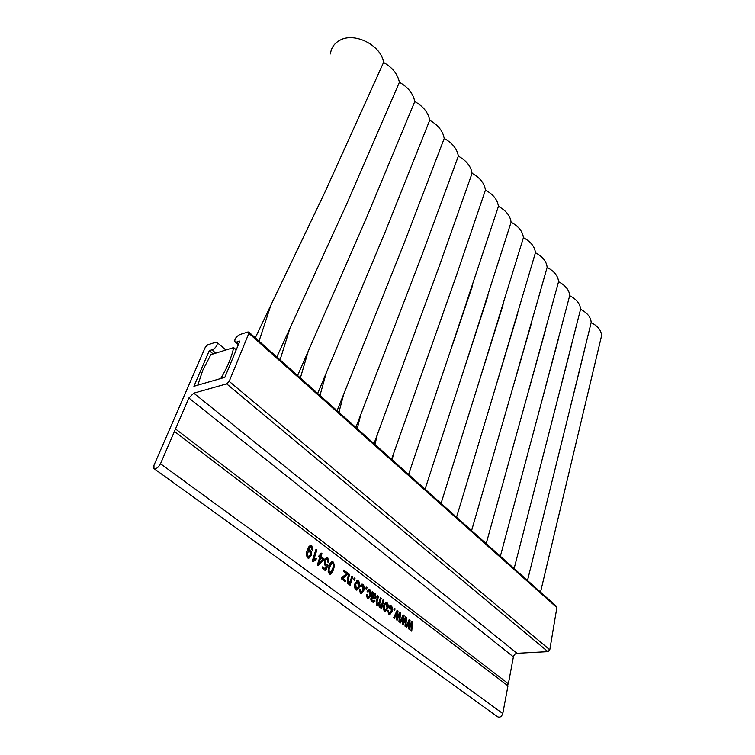 <?xml version="1.0" encoding="UTF-8"?>
<svg xmlns="http://www.w3.org/2000/svg" width="755" height="755" viewBox="0 0 755 755"><rect width="100%" height="100%" fill="white"/><g stroke="black" fill="none" stroke-linecap="round" stroke-linejoin="round"><path stroke-width="1.13" d="M174.443 431.416L188.863 397.998L193.78 393.157L226.66 383.861L229.19 381.369L248.867 333.295L248.867 332.068L247.951 331.964L239.797 334.559C235.975 336.73 234.352 339.155 234.928 341.836L236.692 342.043L239.845 341.052L224.848 377.349L193.922 386.267L209.277 350.65L211.881 349.829C214.033 349.178 215.76 347.564 217.091 345.007L217.138 342.506L215.468 342.326L207.729 344.79L205.36 347.121L153.982 465.259L153.945 468.553C156.106 469.223 158.295 467.628 160.504 463.759L174.443 431.416L507.973 685.842L502.783 713.56C501.622 716.75 499.848 717.807 497.46 716.731L154.133 468.695M312.202 561.267L316.034 549.187L316.911 549.848L313.938 559.285L316.298 558.738L315.854 560.135L312.787 561.701L312.202 561.267M327.802 557.87L328.916 562.862L328 562.362L327.434 559.106L326.83 558.889L325.103 560.908L325.707 564.617L327.255 564.344L328.076 565.174L325.547 570.78L322.159 568.26L322.593 566.863L325.245 568.845L326.462 566.137L325.084 565.674L324.216 560.323L326.726 557.464L327.802 557.87L326.99 557.983L328.208 562.475M343.752 570.091L347.951 573.253L347.593 574.47L342.798 578.321L345.696 580.491L345.337 581.718L341.326 578.726L341.628 577.679L346.583 573.715L343.393 571.308L343.752 570.091M354.18 577.962L355.01 578.585L354.529 580.246L353.699 579.623L354.18 577.962M362.627 585.616L360.871 586.852L360.097 586.088L362.07 584.068L362.966 584.408C364.335 586.022 364.618 588.003 363.834 590.372L361.428 593.534L360.465 593.166L359.38 589.051L360.248 589.504L361.343 592.147L363.013 589.778L362.627 585.616M369.61 590.863L367.874 592.118L367.109 591.354L369.063 589.334L369.941 589.664C371.29 591.259 371.573 593.241 370.799 595.591L368.421 598.753L367.487 598.404L366.411 594.308L367.26 594.761L368.346 597.384L369.988 595.015L369.61 590.863M383.059 599.744L383.842 600.329L381.586 608.719L380.898 608.209L381.218 607.02L379.491 607.341L378.604 604.944L376.811 605.34L376.169 601.471L377.736 595.733L378.529 596.327L377.094 601.612L377.311 604.264L379.086 602.613L380.407 597.743L381.19 598.328L379.718 603.783L380.454 606.435L381.888 604.085L383.059 599.744M390.892 606.897L389.24 608.152L388.504 607.426L390.382 605.397L391.203 605.708C392.496 607.256 392.779 609.191 392.053 611.531L389.769 614.683L388.9 614.353L387.843 610.333L389.693 613.334L391.279 610.974L390.892 606.897M399.64 612.248L400.49 612.89L399.697 622.214L398.914 621.629L399.621 614.353L397.111 620.289L396.271 619.657L397.102 612.645L394.459 618.307L393.666 617.722L397.111 610.342L398.027 611.031L397.196 618.034L399.64 612.248M411.664 621.318L412.494 621.95L411.758 631.199L410.984 630.623L411.645 623.403L409.229 629.311L408.398 628.698L409.191 621.733L406.634 627.377L405.86 626.801L409.191 619.449L410.088 620.129L409.295 627.075L411.664 621.318M405.69 616.807L406.53 617.448L405.765 626.735L404.991 626.159L405.671 618.902L403.208 624.829L402.368 624.206L403.179 617.212L400.584 622.875L399.801 622.29L403.189 614.929L404.085 615.608L403.283 622.582L405.69 616.807M394.299 608.228L395.073 608.804L394.648 610.436L393.874 609.861L394.299 608.228M386.853 602.424C388.202 603.981 388.523 605.944 387.796 608.322L385.456 611.446L384.54 611.106C383.191 609.578 382.87 607.633 383.578 605.265L385.928 602.065L386.853 602.424L386.05 602.499C387.4 604.057 387.721 606.02 386.994 608.398L387.796 608.322M373.263 592.354L373.149 593.666L375.207 593.638L376.141 597.186L374.697 598.753L371.979 597.922L371.781 599.564L372.583 600.735L373.357 601.074L374.253 600.168L375.009 600.914L373.442 602.405L372.13 601.858C370.818 600.791 370.497 599.281 371.177 597.309L372.47 591.75L373.263 592.354L372.46 592.439L372.347 593.741L373.149 593.666M366.241 587.05L367.043 587.664L366.581 589.315L365.769 588.711L366.241 587.05M358.389 580.954C359.814 582.567 360.126 584.587 359.342 586.994L356.879 590.127L355.869 589.749C354.454 588.154 354.123 586.163 354.897 583.766L357.37 580.567L358.389 580.954L357.587 581.039C359.002 582.662 359.323 584.672 358.54 587.079L359.342 586.994M351.802 576.159L352.632 576.792L350.16 585.304L349.423 584.766L349.782 583.54L347.866 583.785L347.253 579.104L348.782 573.885L349.612 574.517L348.102 579.689L348.404 582.69L348.989 582.917L350.452 580.803L351.802 576.159M333.021 561.805C334.465 564.117 334.588 566.684 333.38 569.506C332.851 571.96 331.804 573.555 330.228 574.291L329.312 573.951L328.161 571.554L328.954 566.193C329.501 563.749 330.539 562.164 332.096 561.456L333.021 561.805L332.209 561.909C333.663 564.221 333.776 566.788 332.568 569.6L333.38 569.506M321.092 553L321.97 553.66L321.054 556.586L324.008 558.804L323.584 560.182L318.157 565.674L317.317 565.061L319.743 557.313L318.752 556.567L319.195 555.18L320.177 555.925L321.092 553M311.796 545.799L312.825 550.206L311.881 549.687L311.324 546.969L310.692 546.752L308.229 550.367L310.38 550.102C311.692 551.612 311.975 553.434 311.249 555.576L308.776 558.332L307.757 557.973C306.181 555.708 306.002 553.17 307.219 550.367C307.823 547.752 308.984 546.101 310.711 545.412L311.796 545.799L310.984 545.912L312.108 549.819M175.509 428.953L508.37 683.719L513.4 656.888C513.966 654.802 515.203 653.603 517.081 653.302L547.913 651.65L549.791 649.819L556.869 607.586L556.454 606.293M507.266 685.304L508.37 683.719M209.277 350.65L213.165 353.944M211.881 349.829L215.77 353.132M411.456 621.827L412.494 621.95M411.702 622.007L411.588 623.413M411.135 628.981L411.003 630.642M408.634 628.868L410.852 623.47L411.645 623.403M406.058 626.952L408.389 621.799L409.191 621.733M408.965 619.949L410.088 620.129M409.286 620.195L409.116 621.733M408.748 625.612L409.493 625.555M408.578 627.131L409.295 627.075M405.473 617.316L406.53 617.448M405.728 617.514L405.614 618.911M405.227 623.621L405.01 626.178M402.613 624.385L404.869 618.968L405.671 618.902M400.008 622.441L402.387 617.279L403.179 617.212M402.953 615.419L404.085 615.608M403.293 615.674L403.123 617.212M402.726 621.11L403.481 621.054M402.547 622.639L403.283 622.582M399.423 612.758L400.49 612.89M399.697 612.966L399.574 614.362M399.244 618.203L398.951 621.658M396.526 619.855L398.819 614.419L399.621 614.353M393.884 617.883L396.3 612.711L397.102 612.645M396.875 610.842L398.027 611.031M397.224 611.106L397.055 612.645M396.639 616.561L397.404 616.495M396.46 618.1L397.196 618.034M394.157 608.785L395.073 608.804M394.27 608.87L393.987 609.946M390.429 606.727L388.693 607.615M389.882 605.51L391.203 605.708M390.401 605.774C391.694 607.322 391.987 609.266 391.26 611.597L392.053 611.531M391.26 611.597L389.476 614.645M387.787 610.795L388.665 610.767M387.862 610.842L388.41 613.22L389.212 613.145M388.41 613.22L389.372 613.249M386.994 608.398L385.173 611.418M385.399 602.179L386.05 602.499M384.078 609.993L385.38 610.097L387.013 607.747L386.031 603.424L385.229 603.5L383.578 605.84L384.078 609.993L385.041 610.012M383.578 605.84L384.38 605.765L384.88 609.917M386.031 603.424L384.38 605.765M382.898 600.31L383.842 600.329M383.04 600.404L380.935 608.237M379.869 607.539L381.218 607.02M377.16 605.538L378.604 604.944M377.585 596.299L378.529 596.327M377.726 596.403L376.283 601.688L376.509 604.34L377.311 604.264M376.509 604.34L377.443 604.349M380.246 598.309L381.19 598.328M380.388 598.413L378.916 603.858L379.718 603.783M378.916 603.858L379.17 606.331L379.982 606.256M379.17 606.331L380.095 606.341M373.687 593.402L375.207 593.638M374.405 593.723L375.339 597.262L376.141 597.186M375.339 597.262L374.376 598.706M371.781 599.564L370.979 599.64L371.073 598.337L371.979 597.922M370.979 599.64L371.771 600.81L372.583 600.735M371.771 600.81L372.961 600.971M373.923 600.716L375.009 600.914M374.206 600.989L373.13 602.367M373.008 597.196L374.622 597.394L375.329 596.658L374.688 594.695L373.904 594.402L373.102 594.478L371.498 596.79L373.933 597.46M371.639 596.29L373.81 597.12M371.498 596.79L372.309 596.714M373.904 594.402L372.441 596.214M369.12 590.693L367.345 591.59M368.544 589.457L369.941 589.664M369.138 589.749C370.488 591.344 370.771 593.317 369.997 595.676L370.799 595.591M369.997 595.676L368.147 598.724M366.345 594.78L367.26 594.761M366.458 594.836L367.015 597.271L367.827 597.186M367.015 597.271L368.025 597.309M366.081 587.626L367.043 587.664M366.241 587.749L365.939 588.834M362.126 585.427L360.343 586.333M361.541 584.191L362.966 584.408M362.164 584.493C363.532 586.106 363.816 588.088 363.023 590.457L363.834 590.372M363.023 590.457L361.154 593.505M359.314 589.523L360.248 589.504M359.437 589.598L360.003 592.033L360.805 591.948M360.003 592.033L361.022 592.08M358.54 587.079L356.615 590.099M356.813 580.68L357.587 581.039M355.435 588.636L356.785 588.74L358.521 586.38L357.493 581.945L356.681 582.039L354.935 584.389L355.435 588.636L356.464 588.673M354.935 584.389L355.747 584.304L356.247 588.551M357.493 581.945L355.747 584.304M354.01 578.538L355.01 578.585M354.199 578.67L353.887 579.764M351.632 576.735L352.632 576.792M351.821 576.886L349.508 584.823M348.414 584.068L349.782 583.54M348.612 574.461L349.612 574.517M348.81 574.612L347.3 579.783L348.102 579.689M347.3 579.783L347.593 582.784L348.404 582.69M347.593 582.784L348.65 582.841M343.582 570.667L347.14 573.356L347.951 573.253M347.14 573.356L346.781 574.564L347.593 574.47M346.781 574.564L341.987 578.415L342.798 578.321M341.987 578.415L344.884 580.586L345.696 580.491M344.884 580.586L344.695 581.237M332.568 569.6L329.944 574.262M331.549 561.588L332.209 561.909M328.916 572.837L330.161 572.894L332.521 568.864C333.455 566.816 333.493 564.863 332.625 563.013L331.36 562.956L329.01 566.948C328.057 569.015 328.019 570.978 328.916 572.837L329.841 572.809M329.01 566.948L329.822 566.845C328.869 568.911 328.831 570.874 329.727 572.734M332.162 562.852L329.822 566.845M326.594 558.917L324.291 561.012L325.103 560.908M324.291 561.012L324.895 564.721L325.707 564.617M324.895 564.721L325.754 564.91M326.745 564.749L328.076 565.174M327.264 565.269L324.971 570.355M322.413 567.439L325.245 568.845M326.16 557.596L326.99 557.983M320.913 553.585L321.97 553.66M321.158 553.774L320.243 556.69L321.054 556.586M320.243 556.69L323.197 558.908L324.008 558.804M323.197 558.908L322.772 560.295L323.584 560.182M322.772 560.295L317.742 565.372M319.006 555.765L320.177 555.925M320.63 557.973L319.818 558.077L318.129 563.457L322.715 559.54L320.63 557.973L318.94 563.353M315.845 549.772L316.911 549.848M316.109 549.961L313.117 559.389L313.938 559.285M315.118 558.842L316.298 558.738M315.486 558.851L315.043 560.248L312.353 561.38M310.692 546.752L309.88 546.865L307.511 550.187L308.323 550.074M307.511 550.187L308.229 550.367M308.87 549.923L310.38 550.102M309.569 550.216C310.881 551.726 311.164 553.547 310.437 555.68L311.249 555.576M310.437 555.68L308.54 558.322M310.116 545.544L310.984 545.912M307.209 556.728L308.597 556.822L310.38 554.821L309.786 551.188L309.163 550.961L306.728 552.962L307.209 556.728L308.021 556.897M309.163 550.961L307.54 552.849L308.021 556.624M306.728 552.962L307.54 552.849M330.473 53.898C331.134 47.848 334.276 43.299 339.91 40.26C354.68 31.767 381.303 45.46 383.568 62.438C392.421 67.497 397.696 74.113 399.395 82.276C408.087 87.212 413.211 93.639 414.769 101.538C423.291 106.361 428.274 112.599 429.708 120.262C438.07 124.962 442.911 131.03 444.223 138.448C452.443 143.044 457.143 148.933 458.342 156.134C466.401 160.617 470.978 166.355 472.064 173.329C479.991 177.718 484.446 183.295 485.427 190.071C493.213 194.356 497.545 199.792 498.423 206.36C506.077 210.56 510.295 215.845 511.088 222.215C518.61 226.33 522.724 231.474 523.413 237.674C530.822 241.694 534.823 246.706 535.427 252.727C542.713 256.662 546.62 261.551 547.139 267.402C554.302 271.253 558.115 276.028 558.558 281.709C565.608 285.484 569.327 290.137 569.695 295.667C576.641 299.367 580.265 303.906 580.567 309.276C587.399 312.91 590.938 317.336 591.165 322.564C598.196 326.311 601.641 330.822 601.49 336.117L600.886 338.655M233.663 347.583C231.681 357.021 227.397 367.326 220.809 378.51L197.782 385.154L202.784 370.233L210.862 354.661L233.663 347.583L236.23 349.81M565.401 427.339L591.165 322.564M552.283 420.12L580.567 309.276M538.749 412.56L569.695 295.667M524.763 404.68L558.558 281.709M510.333 396.403L547.139 267.402M495.45 387.674L535.427 252.727M480.076 378.481L523.413 237.674M464.202 368.817L511.088 222.215M447.791 358.672L498.423 206.36M430.841 347.97L456.124 276.321L485.427 190.071M413.325 336.692L439.334 265.958L472.064 173.329M395.224 324.81L421.941 255.124L458.342 156.134M376.518 312.221L403.916 243.771L444.223 138.448M357.181 298.942L385.22 231.879L429.708 120.262M337.174 284.965L365.816 219.394L414.769 101.538M316.534 270.082L345.686 206.285L399.395 82.276M295.233 254.284L324.773 192.516L383.568 62.438M160.504 463.759L502.783 713.56M188.863 397.998L513.4 656.888M193.78 393.157L517.081 653.302M226.66 383.861L547.913 651.65M229.19 381.369L549.791 649.819M248.867 333.295L556.869 607.586M236.692 342.043L238.712 343.808M410.229 625.008L411.031 624.942M407.757 623.205L408.549 623.139M404.236 620.516L405.039 620.45M401.736 618.685L402.528 618.619M398.178 615.967L398.98 615.901M395.639 614.126L396.441 614.051M376.283 601.688L377.094 601.612M371.073 598.337L371.875 598.262M217.138 342.506L225.858 350.009M248.867 332.068L556.539 606.378M235.069 341.958L238.306 344.79M389.693 613.334L388.891 613.4M385.38 610.097L384.578 610.172M377.783 604.444L376.981 604.519M380.454 606.435L379.642 606.51M373.357 601.074L372.545 601.15M374.622 597.394L373.819 597.469M368.346 597.384L367.534 597.46M361.343 592.147L360.531 592.231M356.785 588.74L355.982 588.834M348.989 582.917L348.178 583.002M330.161 572.894L329.35 572.988M326.33 564.844L325.518 564.938M315.986 558.728L315.175 558.842M308.597 556.822L307.785 556.926M259.041 341.137L270.875 305.18M280.067 359.89L289.863 328.453M300.367 377.981L308.314 351.028M319.969 395.46L326.264 372.913M338.919 412.362L343.733 394.129M357.247 428.698L360.748 414.693M374.99 444.516L377.321 434.616M415.911 271.224L416.137 270.271M392.156 459.823L393.478 453.915M429.123 294.261L429.406 292.949M408.785 474.65L409.219 472.602M442.175 316.402L442.458 315.033M455.067 337.683L455.293 336.522M467.77 358.134L467.911 357.426M554.425 354.095L554.491 353.604M540.523 592.099L601.49 336.117M527.509 580.491L584.021 352.075M514.127 568.562L571.601 344.95M500.357 556.284L558.785 337.551M486.182 543.647L545.535 329.85M471.592 530.633L531.86 321.838M456.548 517.232L517.713 313.495M441.052 503.415L503.094 304.793M425.074 489.165L487.975 295.715M408.587 474.47L472.319 286.23M391.571 459.304L456.114 276.321M374.008 443.638L439.334 265.958M355.85 427.453L421.941 255.124M337.089 410.729L403.916 243.771M317.685 393.43L385.22 231.879M297.612 375.528L365.816 219.394M276.821 356.992L345.686 206.285M255.284 337.787L324.773 192.516"/></g></svg>
